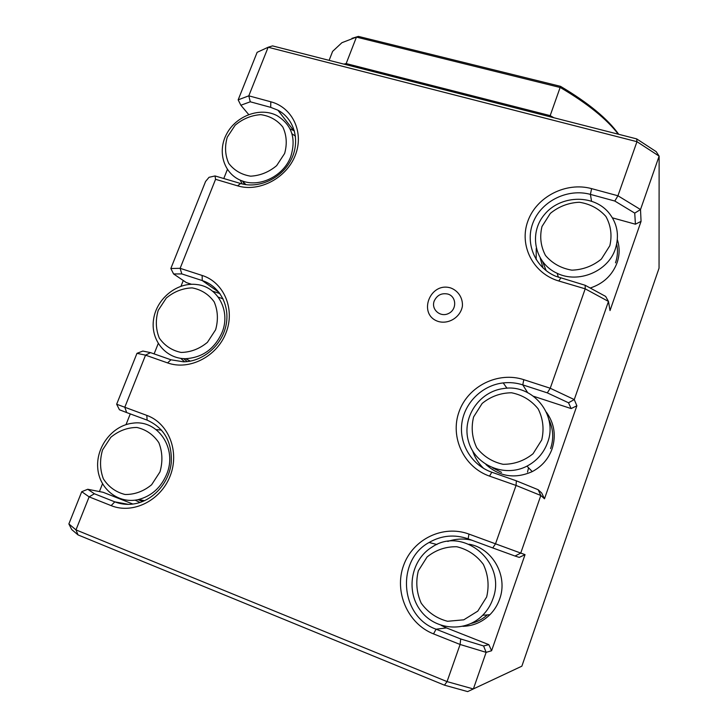 <?xml version="1.0" encoding="UTF-8"?>
<svg xmlns="http://www.w3.org/2000/svg" width="728" height="728" viewBox="0 0 728 728"><rect width="100%" height="100%" fill="white"/><g stroke="black" fill="none" stroke-linecap="round" stroke-linejoin="round"><path stroke-width="1.09" d="M641.059 221.367L635.417 224.206L634.734 213.113L640.513 209.546L641.059 221.367L610.009 310.574L608.471 301.438L605.65 296.414L585.166 285.276L585.203 288.825L558.813 281.008C533.023 273.51 518.864 245.4 527.855 221.139C536.472 196.76 566.011 181.563 591.609 188.634L617.935 195.768L614.814 201.037L590.399 194.385C568.159 188.233 542.405 200.555 533.588 221.339C524.524 242.014 534.325 267.121 555.555 276.185L585.166 285.276M571.143 408.581L568.513 402.775L574.265 399.572L608.471 301.438L585.203 288.825L550.231 388.242L547.31 392.865L522.786 384.885C516.416 382.837 509.891 382.182 503.212 382.919C482.318 385.249 464.564 402.593 461.843 423.323C458.995 444.034 471.762 465.238 491.791 472.217L516.352 480.826L538.156 489.716L541.705 493.02L544.489 498.789L576.867 405.787L571.143 408.581L533.642 396.305M568.513 402.775L547.31 392.865M544.489 498.789L540.822 495.486L516.043 485.44L489.544 476.121C463.645 467.167 449.749 436.864 459.122 411.557C468.122 386.113 498.079 371.198 523.787 379.67L550.231 388.242L574.265 399.572L576.867 405.787M525.043 554.645L491.591 650.75L486.131 652.352L460.105 644.471L433.533 633.897C407.562 623.723 393.894 591.609 403.585 565.428C412.903 539.111 443.179 524.442 468.959 534.088L525.043 554.645L519.264 557.384L515.005 556.028L520.729 553.125L540.822 495.486L538.156 489.716M515.005 556.028L492.738 547.929L495.495 543.871L516.043 485.44L516.352 480.826M343.844 64.11L346.164 63.582L550.177 115.625L553.89 117.754L272.518 45.891L268.15 47.247L636.964 141.687L636.672 138.893L656.192 151.651L659.131 156.138L636.964 141.687L617.935 195.768L640.513 209.546L659.131 156.138L659.049 268.177L521.867 666.175L467.667 691.6L444.453 685.166L447.047 681.608L473.373 688.961L486.131 652.352L483.601 645.964L488.843 644.644L491.591 650.75M238.156 99.854L257.139 52.325L268.15 47.247L248.803 95.832L250.277 101.793L240.859 105.232L238.156 99.854L248.803 95.832L270.798 101.784C292.565 107.444 304.349 132.46 295.304 155.237C286.586 178.105 259.223 192.492 237.574 185.831L215.561 179.316L180.125 268.323L181.818 273.919L173.592 273.956L170.843 268.495L180.125 268.323L202.138 275.457C223.933 282.264 235.417 309.127 226.008 332.833C216.926 356.647 189.225 370.77 167.567 362.899L145.545 355.155L124.797 407.271L126.672 412.567L119.447 409.773L116.653 404.231L146.81 415.388C168.605 423.159 179.852 451.551 170.143 476.021C160.761 500.6 132.787 514.505 111.138 505.623L89.125 496.869L75.976 529.884L447.047 681.608L460.105 644.471L460.706 638.966L483.601 645.964M634.734 213.113L614.814 201.037M150.514 352.625L142.852 351.06L136.973 353.335L145.545 355.155L150.514 352.625L170.953 359.787L183.474 361.816C202.63 361.725 221.494 345.809 225.88 325.971C230.43 306.151 219.829 286.177 202.257 280.571L181.818 273.919M132.915 504.058L103.148 492.301L87.76 489.271L81.736 491.7L89.125 496.869L94.385 493.757L114.815 501.856C121.949 504.631 129.402 505.095 137.164 503.266C154.618 499.062 169.114 481.909 171.235 462.972C172.29 442.151 164.246 427.864 147.111 420.129L126.672 412.567M87.76 489.271L94.385 493.757M635.417 224.206L612.466 217.863M492.738 547.929L468.14 538.838C454.536 534.161 441.514 535.371 429.083 542.487C396.041 560.26 399.918 616.452 436.072 629.201L460.706 638.966M488.843 644.644L446.501 627.918L436.072 629.201L433.533 633.897M471.862 540.212C463.691 538.347 455.664 538.756 447.775 541.432M441.168 625.388L446.501 627.918M487.341 614.905C482.6 619.1 477.186 621.958 471.107 623.459M472.618 450.905C474.874 457.621 478.551 463.463 483.656 468.432M501.537 472.363L492.792 467.949M548.821 419.41C553.316 428.828 553.908 438.556 550.596 448.603M536.245 248.448L536.163 259.623M546.173 270.67L542.706 261.853M616.698 244.098C618.027 250.368 617.626 256.62 615.497 262.835M215.561 179.316L215.051 175.948L209.036 177.304L205.569 181.49L170.843 268.495M215.051 175.948L240.613 183.502C258.877 189.043 281.845 178.305 291.127 159.705C300.6 141.168 294.458 118.837 277.923 110.201L270.698 107.353L250.277 101.793M240.859 105.232L248.676 114.523M294.458 130.967L290.035 128.865M173.592 273.956L186.368 282.591L191.546 284.284M219.965 293.593L212.494 291.145M553.89 117.754L636.672 138.893M227.382 169.478L223.787 178.524M244.517 184.421L242.815 181.472M183.274 280.498L181.017 286.186M158.213 343.571L154.118 353.881M187.323 361.589L183.547 358.631M116.653 404.231L136.973 353.335M99.418 491.564L102.502 483.82M126.017 424.624L130.276 413.904M142.679 501.492L138.029 499.645M444.453 685.166L78.023 534.907L75.976 529.884L68.869 523.933L81.736 491.7M68.869 523.933L71.699 529.538L78.023 534.907M528.564 467.785L527.518 472.081M450.805 287.988C458.303 290.845 462.899 297.979 462.416 306.079C460.633 316.971 449.021 324.451 438.502 321.539C417.281 314.96 429.729 281.327 450.805 287.988M351.961 38.347L358.394 36.4L560.533 86.341C588.342 102.857 607.734 118.846 618.709 134.307M618.29 134.198C606.77 119.073 587.46 103.522 560.369 87.542L356.447 37.101L341.914 42.697L332.623 51.37L330.012 58.058M346.164 63.582L356.447 37.101L358.394 36.4M550.177 115.625L560.533 86.341M434.216 300.992C437.046 295.104 441.605 292.802 447.893 294.066C456.511 296.496 457.084 309.418 448.694 313.422C440.476 317.781 430.867 309.464 434.216 300.992M166.694 474.192C161.034 487.514 151.679 495.959 138.629 499.508C118.5 504.44 98.917 488.852 97.707 467.567C96.142 446.346 112.94 425.17 132.906 423.168C157.821 419.41 177.614 448.53 166.694 474.192M140.049 502.447L135.071 500.163M156.129 429.584L161.58 430.111M159.978 471.89L151.615 484.757C143.598 491.336 134.771 494.585 125.116 494.503C115.888 492.21 108.636 486.986 103.358 478.833C99.9 469.551 99.636 459.905 102.566 449.904L110.82 437.282C118.673 430.794 127.364 427.518 136.9 427.463C146.091 429.575 153.408 434.652 158.85 442.697C162.49 451.979 162.863 461.707 159.978 471.89M222.049 332.496C214.605 348.912 202.466 357.648 185.604 358.686C165.393 358.895 150.15 339.585 153.635 318.946C156.766 298.289 177.459 281.809 196.933 284.566C217.827 286.705 230.958 311.165 222.049 332.496M184.657 361.789L180.69 358.34M218.209 297.079L223.123 298.944M215.615 329.775L207.425 342.333C199.508 348.876 190.745 352.243 181.136 352.443C171.926 350.514 164.646 345.718 159.296 338.065C155.756 329.274 155.392 320.047 158.203 310.383L166.293 298.052C174.037 291.61 182.664 288.224 192.165 287.888C201.338 289.644 208.681 294.303 214.178 301.856C217.899 310.638 218.382 319.938 215.615 329.775M290.727 156.675C283.702 175.903 259.914 187.733 242.297 180.953C224.106 174.665 216.78 151.924 226.699 133.843C236.291 115.615 260.433 106.807 277.104 115.67C291.855 124.861 296.396 138.529 290.727 156.675M242.178 183.92L240.222 180.135M291.974 133.779L295.486 136.181M284.63 153.462L276.649 165.647C268.869 172.127 260.196 175.639 250.641 176.176C241.45 174.684 234.143 170.416 228.728 163.363C225.079 155.164 224.597 146.437 227.263 137.183L235.144 125.216C242.779 118.828 251.315 115.306 260.751 114.651C269.906 115.98 277.268 120.12 282.837 127.072C286.659 135.253 287.251 144.053 284.63 153.462M492.82 599.062C490.636 605.25 487.26 610.646 482.7 615.26C465.329 633.023 434.398 630.184 420.138 610.009C405.496 590.144 411.438 559.523 431.995 547.119C462.89 525.689 507.325 562.462 492.82 599.062M469.05 544.216C492.465 548.066 508.353 576.003 499.608 599.171C497.515 605.114 494.276 610.292 489.908 614.705C482.318 622.094 473.309 625.971 462.881 626.335M486.65 596.996L477.777 611.138L463.8 619.81L447.565 621.284C436.673 618.445 427.882 612.403 421.194 603.148C416.543 592.683 415.597 581.909 418.327 570.834L427.081 556.984C435.772 549.959 445.663 546.546 456.756 546.737C467.594 549.349 476.458 555.218 483.337 564.355C488.215 574.811 489.316 585.694 486.65 596.996M547.602 442.524C543.752 453.007 536.873 460.87 526.963 466.138C504.459 477.923 475.02 465.156 468.514 441.45C461.461 417.918 478.979 391.546 503.539 388.543C532.332 383.547 558.403 414.687 547.602 442.524M546.373 412.175C554.372 423.368 556.274 435.617 552.07 448.93C548.384 458.995 541.778 466.548 532.259 471.598C515.096 479.133 499.672 476.785 485.967 464.528M541.723 439.949L533.051 453.726C524.278 460.797 514.305 464.328 503.13 464.309C492.283 461.916 483.492 456.401 476.749 447.747C472.035 437.874 470.989 427.6 473.6 416.935L482.164 403.43C490.736 396.46 500.527 392.911 511.547 392.774C522.34 394.949 531.203 400.3 538.129 408.836C543.07 418.691 544.262 429.065 541.723 439.949M615.351 248.912C608.153 271.435 578.369 283.793 557.184 273.319C534.689 263.245 528.446 233.442 544.362 214.669C559.796 195.55 592.046 193.857 607.998 211.793C617.226 222.641 619.674 235.017 615.351 248.912M617.353 239.685C619.792 247.311 619.701 255.028 617.062 262.817C612.303 275.257 603.357 283.665 590.226 288.024M542.997 267.968L540.258 258.231M609.827 245.727L601.392 259.059C592.783 266.066 582.937 269.769 571.862 270.161C561.07 268.304 552.279 263.409 545.5 255.483C540.695 246.328 539.53 236.664 541.996 226.481L550.322 213.404C558.74 206.506 568.413 202.784 579.342 202.257C590.071 203.913 598.926 208.654 605.896 216.462C610.91 225.598 612.221 235.353 609.827 245.727M591.527 201.11L590.399 194.385L591.609 188.634M523.787 379.67L522.786 384.885L527.609 392.574M202.138 275.457L202.257 280.571L219.092 292.419M128.474 504.368L114.815 501.856L111.138 505.623M558.813 281.008L560.706 278.05M489.544 476.121L491.791 472.217M468.959 534.088L468.14 538.838M146.81 415.388L147.111 420.129M167.567 362.899L170.953 359.787M237.574 185.831L240.613 183.502M270.798 101.784L270.698 107.353M429.083 542.487L436.946 544.517M503.212 382.919L506.988 388.224M277.923 110.201L293.675 130.54M329.12 60.351L332.623 51.37M138.629 499.508L144.563 500.673M185.604 358.686L190.363 361.134M242.297 180.953L245.955 184.648M482.7 615.26L489.908 614.705M526.963 466.138L532.259 471.598M557.184 273.319L558.412 277.304"/></g></svg>
